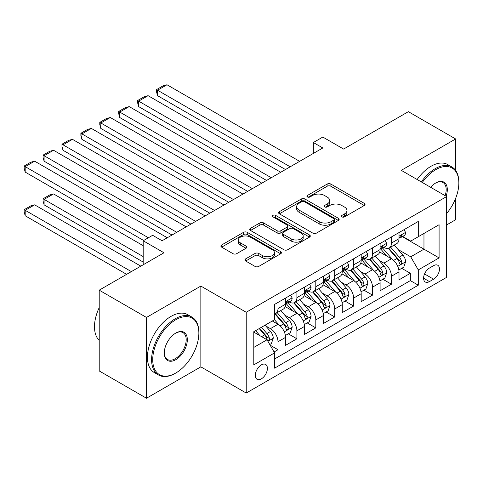 <?xml version="1.0" encoding="UTF-8"?>
<svg xmlns="http://www.w3.org/2000/svg" width="483" height="483" viewBox="0 0 483 483"><rect width="100%" height="100%" fill="white"/><g stroke="black" fill="none" stroke-linecap="round" stroke-linejoin="round"><path stroke-width="0.72" d="M341.958 216.885A1.835 1.063 0 0 0 344.554 216.885L364.273 205.504A2.626 1.515 0 0 0 365.045 204.43A2.626 1.515 0 0 0 364.273 203.361L330.867 184.071A2.626 1.515 0 0 0 327.154 184.071L307.436 195.458A1.835 1.063 0 0 0 306.898 196.207A1.835 1.063 0 0 0 307.436 196.955A1.835 1.063 0 0 0 310.032 196.955L312.586 195.482A8.398 4.848 0 0 1 324.461 195.482L327.245 197.088A8.398 4.848 0 0 1 329.708 200.517A8.398 4.848 0 0 1 327.245 203.947L324.697 205.42A1.835 1.063 0 0 0 324.159 206.169A1.835 1.063 0 0 0 324.697 206.923A1.835 1.063 0 0 0 327.293 206.923L329.847 205.45A8.398 4.848 0 0 1 341.723 205.45L344.506 207.056A8.398 4.848 0 0 1 346.969 210.485A8.398 4.848 0 0 1 344.506 213.915L341.958 215.388A1.835 1.063 0 0 0 341.421 216.136A1.835 1.063 0 0 0 341.958 216.885L341.958 215.388M261.351 378.859A8.555 4.939 120 0 0 266.942 371.318A8.555 4.939 120 0 0 265.632 364.46A8.555 4.939 120 0 0 261.351 364.882A8.555 4.939 120 0 0 255.761 372.423A8.555 4.939 120 0 0 257.077 379.282A8.555 4.939 120 0 0 261.351 378.859M245.678 258.864A2.626 1.515 0 0 0 244.911 259.939A2.626 1.515 0 0 0 245.678 261.007L255.048 266.417A2.626 1.515 0 0 0 258.761 266.417L280.665 253.774A2.626 1.515 0 0 0 281.432 252.706A2.626 1.515 0 0 0 280.665 251.631L247.254 232.341A2.626 1.515 0 0 0 243.541 232.341L221.643 244.99A2.626 1.515 0 0 0 220.876 246.058A2.626 1.515 0 0 0 221.643 247.133L232.963 253.666A2.626 1.515 0 0 0 236.676 253.666L246.046 248.256A2.626 1.515 0 0 0 246.819 247.187A2.626 1.515 0 0 0 246.046 246.113L240.431 242.871A7.022 4.051 0 0 1 238.379 240.003A7.022 4.051 0 0 1 242.714 236.259A7.022 4.051 0 0 1 250.363 237.141L272.358 249.838A7.022 4.051 0 0 1 274.416 252.706A7.022 4.051 0 0 1 270.082 256.449A7.022 4.051 0 0 1 262.426 255.567L258.761 253.454A2.626 1.515 0 0 0 255.048 253.454L245.678 258.864L245.678 261.007M455.638 170.421L455.638 138.965L408.364 111.676L343.606 149.066L322.807 137.057L313.352 142.515L322.807 147.973L162.083 240.763L152.634 235.306L143.179 240.763L143.179 264.781M146.488 317.452L146.488 398.233L200.85 366.851L200.85 286.069L146.488 317.452L99.214 290.162L163.979 252.772L143.179 240.763M200.85 286.069L246.227 312.266L446.654 196.551L446.654 277.333L246.227 393.047L246.227 312.266M455.638 138.965L401.276 170.348L446.654 196.551M312.773 233.096A2.626 1.515 0 0 0 316.48 233.096L338.384 220.447A2.626 1.515 0 0 0 339.151 219.379A2.626 1.515 0 0 0 338.384 218.304L304.978 199.02A2.626 1.515 0 0 0 301.265 199.02L279.361 211.663A2.626 1.515 0 0 0 278.594 212.737A2.626 1.515 0 0 0 279.361 213.806L312.773 233.096M273.692 217.284A1.835 1.063 0 0 1 275.558 217.543L275.558 215.358L309.525 234.967A2.626 1.515 0 0 1 310.291 236.042A2.626 1.515 0 0 1 309.525 237.111L287.62 249.753A2.626 1.515 0 0 1 283.907 249.753L250.502 230.469L250.502 228.326A2.626 1.515 0 0 0 249.735 229.395A2.626 1.515 0 0 0 250.502 230.469M250.502 228.326L259.878 222.917A2.626 1.515 0 0 1 263.585 222.917L277.133 230.735A2.626 1.515 0 0 0 280.846 230.735L287.065 227.149A2.626 1.515 0 0 0 287.832 226.074A2.626 1.515 0 0 0 287.065 225.006L272.961 216.861A1.835 1.063 0 0 1 272.424 216.112A1.835 1.063 0 0 1 273.559 215.128A1.835 1.063 0 0 1 275.558 215.358M146.488 398.233L99.214 370.944L99.214 290.162M446.654 224.933L455.638 219.747L455.638 198.38M274.072 351.974L277.991 349.71L270.148 345.182M265.68 325.898L270.432 328.639A10.698 6.176 60 0 1 277.991 341.741L285.556 337.375L285.556 345.345L296.9 338.794L288.297 333.825M284.59 314.982L289.335 317.723A10.698 6.176 60 0 1 296.9 330.825L304.465 326.46L304.465 334.429L315.81 327.879L307.206 322.91M303.499 304.067L308.245 306.808A10.698 6.176 60 0 1 315.81 319.909L323.375 315.544L323.375 323.513L334.719 316.963L326.116 311.994M322.409 293.151L327.154 295.892A10.698 6.176 60 0 1 334.719 308.993L342.278 304.628L342.278 312.592L353.628 306.047L345.025 301.078M341.318 282.235L346.063 284.976A10.698 6.176 60 0 1 353.628 298.077L361.187 293.706L361.187 301.676L372.532 295.125L363.928 290.162M360.221 271.319L364.973 274.06A10.698 6.176 60 0 1 372.532 287.162L380.097 282.79L380.097 290.76L391.441 284.209L391.441 276.24A10.698 6.176 -120 0 0 383.876 263.144L379.131 260.403M382.838 279.246L391.441 284.209M285.556 337.375A10.698 6.176 -120 0 0 277.991 324.274L272.321 321.002M304.465 326.46A10.698 6.176 -120 0 0 296.9 313.358L285.205 306.608M323.375 315.544A10.698 6.176 -120 0 0 315.81 302.443L304.115 295.693M342.278 304.628A10.698 6.176 -120 0 0 334.719 291.527L323.024 284.777M361.187 293.706A10.698 6.176 -120 0 0 353.628 280.611L341.934 273.855M380.097 282.79A10.698 6.176 -120 0 0 372.532 269.689L360.843 262.939M433.607 265.656L429.447 268.053A8.289 4.788 120 0 0 424.032 275.358A8.289 4.788 120 0 0 425.306 282A8.289 4.788 120 0 0 429.447 281.589L433.607 279.192A8.289 4.788 120 0 0 439.023 271.887A8.289 4.788 120 0 0 437.755 265.245A8.289 4.788 120 0 0 433.607 265.656M253.792 347.416L267.027 339.778L274.592 352.874L274.592 368.161L418.29 285.193L418.29 269.912L410.731 256.811L398.04 249.488M274.592 352.874L253.792 364.882L253.792 331.7L274.592 319.692L274.592 304.405L418.29 221.437L418.29 236.724L439.089 224.716L439.089 257.904L418.29 269.912M289.239 301.947L289.335 302.008A10.698 6.176 60 0 0 294.684 302.533L302.249 298.168A10.698 6.176 -120 0 0 304.465 293.272L304.465 287.156M308.148 291.032L308.245 291.086A10.698 6.176 60 0 0 313.594 291.617L321.159 287.252A10.698 6.176 -120 0 0 323.375 282.356L323.375 276.24M327.057 280.116L327.154 280.17A10.698 6.176 60 0 0 332.503 280.701L340.068 276.336A10.698 6.176 -120 0 0 342.278 271.44L342.278 265.324M345.961 269.2L346.063 269.254A10.698 6.176 60 0 0 351.413 269.786L358.972 265.421A10.698 6.176 -120 0 0 361.187 260.524L361.187 254.408M364.87 258.284L364.973 258.339A10.698 6.176 60 0 0 370.316 258.87L377.881 254.499A10.698 6.176 -120 0 0 380.097 249.602L380.097 243.492M274.592 358.99L410.351 280.611L410.351 273.293L399.006 279.844L399.006 271.875A10.698 6.176 -120 0 0 391.441 258.773L379.747 252.023M383.78 247.362L383.876 247.423A10.698 6.176 -120 0 0 389.226 247.954A10.698 6.176 -120 0 0 391.441 243.058L391.441 236.942M389.226 247.954L396.791 243.583A10.698 6.176 -120 0 0 399.006 238.687L399.006 232.577M277.991 302.443L277.991 308.552A10.698 6.176 60 0 1 275.775 313.449A10.698 6.176 60 0 1 274.592 313.884M275.775 313.449L283.34 309.084A10.698 6.176 -120 0 0 285.556 304.187L285.556 298.077M296.9 291.527L296.9 297.637A10.698 6.176 60 0 1 294.684 302.533M315.81 280.611L315.81 286.721A10.698 6.176 60 0 1 313.594 291.617M334.719 269.689L334.719 275.805A10.698 6.176 60 0 1 332.503 280.701M353.628 258.773L353.628 264.889A10.698 6.176 60 0 1 351.413 269.786M372.532 247.857L372.532 253.973A10.698 6.176 60 0 1 370.316 258.87M372.532 287.162L372.532 295.125M353.628 298.077L353.628 306.047M334.719 308.993L334.719 316.963M315.81 319.909L315.81 327.879M296.9 330.825L296.9 338.794M277.991 341.741L277.991 349.71M267.027 339.778L253.792 332.135M410.731 256.811L423.965 249.168L423.965 233.446L439.089 224.716M402.309 236.664L439.089 257.904M402.689 236.447L410.731 241.089L418.29 236.724M200.85 366.851L246.227 393.047M313.352 142.515L313.352 153.431M401.747 268.331L410.351 273.293M410.351 280.611L418.29 285.193M342.689 217.145L344.506 216.094A8.398 4.848 0 0 0 346.969 212.665L346.969 210.485M329.708 200.517L329.708 202.703A8.398 4.848 0 0 1 327.245 206.132L325.427 207.183M364.236 205.523L330.867 186.257A2.626 1.515 0 0 0 327.154 186.257L308.166 197.215M338.348 220.471L304.978 201.2A2.626 1.515 0 0 0 301.265 201.2L279.397 213.824M333.741 220.127A1.835 1.063 0 0 0 334.284 219.379A1.835 1.063 0 0 0 333.741 218.63L304.417 201.701A1.835 1.063 0 0 0 301.821 201.701L299.128 203.252A8.398 4.848 0 0 0 296.671 206.682A8.398 4.848 0 0 0 299.128 210.111L319.172 221.685A8.398 4.848 0 0 0 331.054 221.685L333.741 220.127L333.741 222.313A1.835 1.063 0 0 0 334.284 221.564L334.284 219.379M296.671 206.682L296.671 208.861A8.398 4.848 0 0 0 299.128 212.291L299.128 210.111M333.741 222.313L331.054 223.864A8.398 4.848 0 0 1 319.172 223.864L299.128 212.291M250.538 230.488L259.878 225.096L259.878 222.917M287.832 226.074L287.832 228.26A2.626 1.515 0 0 1 287.065 229.328L280.846 232.921A2.626 1.515 0 0 1 277.133 232.921L263.585 225.096A2.626 1.515 0 0 0 259.878 225.096M275.558 217.543L309.488 237.135M291.195 238.856A7.022 4.051 0 0 0 298.844 239.731A7.022 4.051 0 0 0 303.179 235.988A7.022 4.051 0 0 0 301.126 233.12L293.374 228.646A2.626 1.515 0 0 0 289.661 228.646L283.449 232.238A2.626 1.515 0 0 0 282.676 233.307A2.626 1.515 0 0 0 283.449 234.382L291.195 238.856L291.195 241.035A7.022 4.051 0 0 0 298.844 241.917A7.022 4.051 0 0 0 303.179 238.167L303.179 235.988M282.676 233.307L282.676 235.493A2.626 1.515 0 0 0 283.449 236.561L283.449 234.382M291.195 241.035L283.449 236.561M274.416 252.706L274.416 254.885A7.022 4.051 0 0 1 270.082 258.628A7.022 4.051 0 0 1 262.426 257.753L258.761 255.634A2.626 1.515 0 0 0 255.048 255.634L245.714 261.025M238.379 240.003L238.379 242.188A7.022 4.051 0 0 0 240.431 245.056L240.431 242.871M246.016 248.274L240.431 245.056M280.629 253.792L247.254 234.527A2.626 1.515 0 0 0 243.541 234.527L221.679 247.151M398.849 270.003L403.734 267.184L405.623 261.72A7.088 4.093 -120 0 0 402.864 255.066L394.225 245.068M392.492 259.468L382.621 248.033M157.549 139.346L247.646 191.365L119.73 117.514L118.691 113.638L118.691 111.458L125.308 107.637L129.184 106.598L119.73 112.056L119.73 117.514M386.877 256.141L381.141 249.506A16.977 9.805 -120 0 0 380.616 248.914M388.266 248.334L397.002 258.453A7.088 4.093 60 0 1 399.526 263.338L400.045 264.177L400.999 264.038L401.645 263.259L401.796 262.028A7.088 4.093 -120 0 0 399.272 257.143L390.632 247.139M388.779 248.171L398.167 259.039A3.61 2.083 60 0 1 399.079 260.452L401.796 262.028M290.186 166.804L157.549 90.224L157.549 95.682L285.459 169.533M404.017 229.685L405.623 232.468A7.088 4.093 60 0 1 404.156 235.601L400.564 237.672A7.088 4.093 -120 0 0 401.796 236.042L401.651 235.414L400.763 235.589L399.526 237.352A7.088 4.093 60 0 1 399.006 238.361M299.641 161.346L167.003 84.767L157.549 90.224L156.51 89.621L163.127 85.805L167.003 84.767M399.242 238.004L399.272 238.004A7.088 4.093 -120 0 0 400.564 237.672M157.549 95.682L156.51 91.806L156.51 89.621M446.654 213.492A32.621 18.837 120 0 0 458.85 182.96A32.621 18.837 120 0 0 435.781 169.642A32.621 18.837 120 0 0 422.281 182.477M421.303 181.916A33.424 19.296 -60 0 1 435.213 168.658A33.424 19.296 -60 0 1 451.925 167.003A33.424 19.296 -60 0 1 458.85 182.302L458.85 182.96M430.649 187.313A16.313 9.418 -60 0 1 435.781 182.96L435.781 182.96A16.313 9.418 -60 0 1 446.111 196.237M417.143 179.513A33.424 19.296 -60 0 1 431.053 166.255A33.424 19.296 -60 0 1 447.765 164.6L451.925 167.003M445.121 195.663A15.51 8.954 120 0 0 442.971 182.52A15.51 8.954 120 0 0 435.497 183.129M175.226 373.347L175.794 373.015A32.621 18.837 120 0 0 198.863 333.065A32.621 18.837 120 0 0 175.794 319.746A32.621 18.837 120 0 0 152.725 359.696A32.621 18.837 120 0 0 175.794 373.015L175.226 373.347A33.424 19.296 -60 0 1 158.515 375.001A33.424 19.296 -60 0 1 153.389 348.219A33.424 19.296 -60 0 1 175.226 318.762A33.424 19.296 -60 0 1 191.938 317.108A33.424 19.296 -60 0 1 198.863 332.407L198.863 333.065M175.794 359.696A16.313 9.418 -60 0 1 164.262 353.043A16.313 9.418 -60 0 1 175.794 333.065L175.794 333.065A16.313 9.418 -60 0 1 187.326 339.724A16.313 9.418 -60 0 1 175.794 359.696M164.262 352.705A15.51 8.954 120 0 0 167.474 359.485A15.51 8.954 120 0 0 175.226 358.718A15.51 8.954 120 0 0 185.357 345.049A15.51 8.954 120 0 0 182.979 332.624A15.51 8.954 120 0 0 175.504 333.234M158.515 375.001L154.355 372.598A33.424 19.296 -60 0 1 149.229 345.816A33.424 19.296 -60 0 1 171.067 316.359A33.424 19.296 -60 0 1 187.778 314.705L191.938 317.108M99.214 340.376A33.424 19.296 -60 0 1 99.214 307.629M379.94 280.919L384.824 278.099L386.714 272.641A7.088 4.093 -120 0 0 383.955 265.988L375.315 255.984M373.582 270.383L363.711 258.954M138.639 150.267L228.737 202.28L100.82 128.43L99.782 124.554L99.782 122.374L106.399 118.552L110.275 117.514L100.82 122.972L100.82 128.43M367.968 267.057L362.238 260.422A16.977 9.805 -120 0 0 361.707 259.83M369.356 259.25L378.092 269.369A7.088 4.093 60 0 1 380.622 274.253L381.135 275.093L382.095 274.954L382.735 274.175L382.886 272.943A7.088 4.093 -120 0 0 380.363 268.059L371.723 258.055M369.869 259.087L379.258 269.961A3.61 2.083 60 0 1 380.169 271.368L382.886 272.943M361.03 291.835L365.915 289.015L367.805 283.557A7.088 4.093 -120 0 0 365.045 276.904L356.406 266.9M354.679 281.299L344.802 269.87M119.73 161.183L209.827 213.196L81.917 139.346L80.872 135.475L80.872 133.29L87.495 129.468L91.372 128.43L81.917 133.888L81.917 139.346M349.058 277.973L343.328 271.337A16.977 9.805 -120 0 0 342.803 270.746M350.447 270.172L359.183 280.285A7.088 4.093 60 0 1 361.713 285.169L362.226 286.008L363.186 285.876L363.826 285.097L363.983 283.859A7.088 4.093 -120 0 0 361.453 278.975L352.813 268.977M350.96 270.003L360.348 280.877A3.61 2.083 60 0 1 361.26 282.289L363.983 283.859M342.121 302.75L347.005 299.931L348.895 294.473A7.088 4.093 -120 0 0 346.136 287.82L337.502 277.816M335.77 292.215L325.892 280.786M100.82 172.099L190.918 224.118L63.007 150.267L61.969 146.391L61.969 144.206L68.586 140.384L72.462 139.346L63.007 144.803L63.007 150.267M330.149 288.888L324.419 282.253A16.977 9.805 -120 0 0 323.894 281.661M331.537 281.088L340.28 291.201A7.088 4.093 60 0 1 342.803 296.085L343.316 296.924L344.276 296.791L344.916 296.013L345.073 294.775A7.088 4.093 -120 0 0 342.544 289.891L333.904 279.892M332.05 280.919L341.445 291.792A3.61 2.083 60 0 1 342.35 293.205L345.073 294.775M323.212 313.666L328.102 310.847L329.992 305.389A7.088 4.093 -120 0 0 327.233 298.736L318.593 288.731M316.86 303.131L306.989 291.702M81.917 183.015L172.014 235.034L44.098 161.183L43.059 157.307L43.059 155.121L49.677 151.3L53.553 150.267L44.098 155.725L44.098 161.183M311.239 299.804L305.51 293.169A16.977 9.805 -120 0 0 304.984 292.577M312.628 292.004L321.37 302.116A7.088 4.093 60 0 1 323.894 307.001L324.413 307.84L325.367 307.707L326.007 306.928L326.164 305.691A7.088 4.093 -120 0 0 323.64 300.812L315.001 290.808M313.147 291.835L322.535 302.708A3.61 2.083 60 0 1 323.441 304.121L326.164 305.691M271.283 177.72L138.639 101.14L138.639 106.598L266.556 180.449M385.108 240.6L386.714 243.384A7.088 4.093 60 0 1 385.247 246.517L381.655 248.594A7.088 4.093 -120 0 0 382.886 246.958L382.741 246.33L381.854 246.505L380.622 248.268A7.088 4.093 60 0 1 380.097 249.276M280.732 172.262L148.094 95.682L138.639 101.14L137.601 100.536L144.218 96.721L148.094 95.682M380.332 248.926L380.363 248.926A7.088 4.093 -120 0 0 381.655 248.594M138.639 106.598L137.601 102.722L137.601 100.536M252.374 188.636L118.691 111.458M366.199 251.516L367.805 254.299A7.088 4.093 60 0 1 366.337 257.433L362.745 259.51A7.088 4.093 -120 0 0 363.983 257.874L363.832 257.246L362.944 257.421L361.713 259.184A7.088 4.093 60 0 1 361.187 260.192M261.828 183.178L129.184 106.598M361.423 259.842L361.453 259.842A7.088 4.093 -120 0 0 362.745 259.51M233.464 199.551L99.782 122.374M347.289 262.432L348.895 265.215A7.088 4.093 60 0 1 347.434 268.349L343.836 270.426A7.088 4.093 -120 0 0 345.073 268.796L344.922 268.162L344.035 268.343L342.803 270.1A7.088 4.093 60 0 1 342.278 271.108M242.919 194.094L110.275 117.514M342.519 270.758L342.544 270.758A7.088 4.093 -120 0 0 343.836 270.426M214.555 210.467L80.872 133.29M328.386 273.348L329.992 276.131A7.088 4.093 60 0 1 328.525 279.265L324.932 281.341A7.088 4.093 -120 0 0 326.164 279.711L326.013 279.083L325.131 279.259L323.894 281.021A7.088 4.093 60 0 1 323.375 282.03M224.009 205.009L91.372 128.43M323.61 281.674L323.64 281.674A7.088 4.093 -120 0 0 324.932 281.341M304.308 324.588L309.192 321.763L311.082 316.305A7.088 4.093 -120 0 0 308.323 309.651L299.683 299.647M297.951 314.053L288.079 302.618M63.007 193.931L143.65 240.492L25.188 172.099L24.15 168.223L24.15 166.037L30.767 162.216L34.643 161.183L25.188 166.641L25.188 172.099M292.336 310.72L286.6 304.085A16.977 9.805 -120 0 0 286.075 303.493M293.724 302.919L302.461 313.038A7.088 4.093 60 0 1 304.984 317.917L305.504 318.756L306.457 318.623L307.103 317.844L307.254 316.606A7.088 4.093 -120 0 0 304.731 311.728L296.091 301.724M294.238 302.756L303.626 313.624A3.61 2.083 60 0 1 304.538 315.037L307.254 316.606M195.645 221.383L61.969 144.206M309.476 284.264L311.082 287.047A7.088 4.093 60 0 1 309.615 290.186L306.023 292.257A7.088 4.093 -120 0 0 307.254 290.627L307.11 289.999L306.222 290.174L304.984 291.937A7.088 4.093 60 0 1 304.465 292.946M205.1 215.925L72.462 139.346M304.701 292.589L304.731 292.589A7.088 4.093 -120 0 0 306.023 292.257M285.399 335.504L290.283 332.678L292.173 327.22A7.088 4.093 -120 0 0 289.414 320.567L280.774 310.569M143.179 256.594L44.098 199.388L53.553 193.931L143.179 245.678M279.041 324.968L274.519 319.728M44.098 204.846L43.059 200.97L43.059 198.791L44.098 199.388L44.098 204.846L143.179 262.052M273.426 321.636L272.69 320.784M274.815 313.835L283.551 323.954A7.088 4.093 60 0 1 286.081 328.832L286.594 329.672L287.554 329.539L288.194 328.76L288.345 327.522A7.088 4.093 -120 0 0 285.821 322.644L277.182 312.64M275.328 313.672L284.716 324.54A3.61 2.083 60 0 1 285.628 325.953L288.345 327.522M43.059 198.791L49.677 194.969L53.553 193.931M176.742 232.305L43.059 155.121M290.567 295.179L292.173 297.963A7.088 4.093 60 0 1 290.706 301.102L287.113 303.173A7.088 4.093 -120 0 0 288.345 301.543L288.2 300.915L287.313 301.09L286.081 302.853A7.088 4.093 60 0 1 285.556 303.861M186.19 226.841L53.553 150.267M285.791 303.505L285.821 303.505A7.088 4.093 -120 0 0 287.113 303.173M269.768 344.524L271.374 343.6L273.263 338.136A7.088 4.093 -120 0 0 270.504 331.483L265.064 325.186M131.358 271.603L25.188 210.304L34.643 204.846L140.813 266.145M259.987 335.715L255.61 330.644M25.188 215.762L24.15 211.886L24.15 209.707L25.188 210.304L25.188 215.762L126.631 274.332M254.517 332.552L253.792 331.712M259.202 328.573L264.642 334.87A7.088 4.093 60 0 1 267.171 339.748L267.685 340.593L268.645 340.455L269.285 339.676L269.442 338.438A7.088 4.093 -120 0 0 266.912 333.56L261.472 327.263M259.643 328.319L265.807 335.456A3.61 2.083 60 0 1 266.719 336.868L269.442 338.438M24.15 209.707L30.767 205.885L34.643 204.846M148.378 237.763L24.15 166.037M167.287 237.763L34.643 161.183M270.432 328.639L277.991 324.274M289.335 317.723L296.9 313.358M308.245 306.808L315.81 302.443M327.154 295.892L334.719 291.527M346.063 284.976L353.628 280.611M364.973 274.06L372.532 269.689M383.876 263.144L391.441 258.773M391.441 243.058L399.006 238.687M277.991 308.552L285.556 304.187M296.9 297.637L304.465 293.272M315.81 286.721L323.375 282.356M334.719 275.805L342.278 271.44M353.628 264.889L361.187 260.524M372.532 253.973L380.097 249.602M391.441 276.24L399.006 271.875M424.539 273.958L433.607 279.192M423.585 278.208L429.447 281.589M344.506 216.094L344.506 213.915M324.697 206.923L324.697 205.42M327.245 206.132L327.245 203.947M307.436 196.955L307.436 195.458M327.154 186.257L327.154 184.071M330.867 186.257L330.867 184.071M364.273 205.504L364.273 203.361M279.361 213.806L279.361 211.663M301.265 201.2L301.265 199.02M304.978 201.2L304.978 199.02M338.384 220.447L338.384 218.304M319.172 223.864L319.172 221.685M331.054 223.864L331.054 221.685M263.585 225.096L263.585 222.917M277.133 232.921L277.133 230.735M280.846 232.921L280.846 230.735M287.065 229.328L287.065 227.149M309.525 237.111L309.525 234.967M255.048 255.634L255.048 253.454M258.761 255.634L258.761 253.454M262.426 257.753L262.426 255.567M246.046 248.256L246.046 246.113M221.643 247.133L221.643 244.99M243.541 234.527L243.541 232.341M247.254 234.527L247.254 232.341M280.665 253.774L280.665 251.631M397.769 266.368L405.575 261.858M399.272 257.143L402.864 255.066M393.621 260.403L397.002 258.453M405.575 232.383L399.006 236.175M400.884 235.517L401.796 236.042M378.859 277.284L386.666 272.774M380.363 268.059L383.955 265.988M374.711 271.319L378.092 269.369M359.95 288.2L367.762 283.69M361.453 278.975L365.045 276.904M355.808 282.235L359.183 280.285M341.04 299.116L348.853 294.612M342.544 289.891L346.136 287.82M336.899 293.157L340.28 291.201M322.131 310.038L329.943 305.528M323.64 300.812L327.233 298.736M317.989 304.073L321.37 302.116M386.666 243.299L380.097 247.097M381.975 246.433L382.886 246.958M367.762 254.215L361.187 258.013M363.065 257.348L363.983 257.874M348.853 265.137L342.278 268.928M344.156 268.264L345.073 268.796M329.943 276.053L323.375 279.844M325.252 279.18L326.164 279.711M303.227 320.954L311.034 316.443M304.731 311.728L308.323 309.651M299.08 314.988L302.461 313.038M311.034 286.968L304.465 290.76M306.343 290.096L307.254 290.627M284.318 331.869L292.124 327.359M285.821 322.644L289.414 320.567M280.17 325.904L283.551 323.954M292.124 297.884L285.556 301.676M287.433 301.012L288.345 301.543M267.926 341.33L273.221 338.275M266.912 333.56L270.504 331.483M261.587 336.633L264.642 334.87"/></g></svg>

